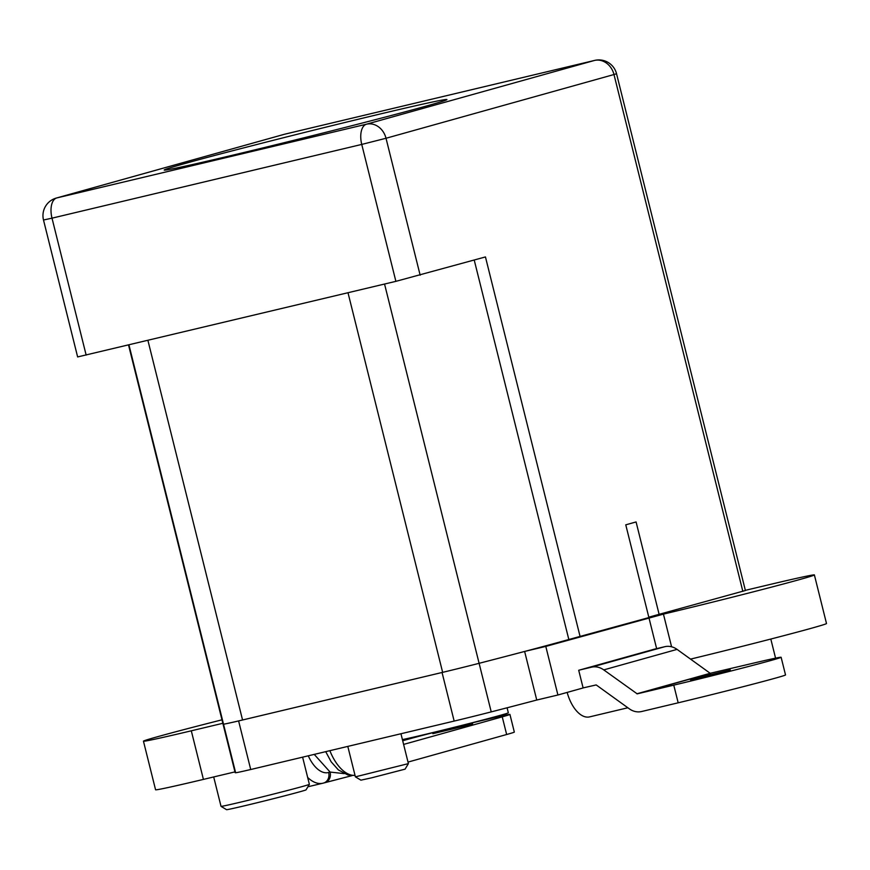 <?xml version="1.0" encoding="UTF-8"?>
<svg xmlns="http://www.w3.org/2000/svg" width="870" height="870" viewBox="0 0 870 870"><rect width="100%" height="100%" fill="white"/><g stroke="black" fill="none" stroke-linecap="round" stroke-linejoin="round"><path stroke-width="1.3" d="M595.069 60.324A18.216 9.516 76.6 0 0 594.645 60.411A18.216 9.516 76.6 0 0 594.46 60.454L366.498 124.192L56.767 197.936L284.729 134.197L594.46 60.454A18.216 15.529 74.4 0 1 613.981 74.526L616.536 73.722L745.394 590.512L648.792 617.178M659.21 614.698L636.079 521.946L625.769 524.827L648.9 617.58L568.828 639.504A202.645 3.513 166 0 1 479.109 663.31A40.966 0.707 166 0 1 442.645 672.347L242.556 719.99A40.966 0.707 166 0 1 223.514 724.155A202.645 3.513 166 0 1 223.035 724.036A202.645 3.513 -14 0 0 223.514 724.155L128.956 344.901M184.69 163.582A145.692 2.523 166 0 1 343.335 122.877A145.692 2.523 166 0 1 446.93 99.55A145.692 2.523 166 0 1 306.175 137.242A145.692 2.523 166 0 1 164.202 170.042A145.692 2.523 166 0 1 184.69 163.582M580.159 636.796L485.449 256.933L395.883 281.347L77.637 356.939L43.5 220.012L52.004 218.163A18.216 9.516 -103.4 0 1 56.767 197.936A18.216 15.529 -105.6 0 0 56.267 198.066A18.216 18.216 0 0 0 43.5 220.012M474.226 260.076L568.828 639.504M213.694 776.953L221.023 806.349A45.534 0.794 -14 0 0 221.034 806.359L226.548 809.676A40.977 0.707 -14 0 0 245.677 805.511A40.977 0.707 -14 0 0 285.577 795.582A40.977 0.707 -14 0 0 306.055 789.851L309.372 784.338A45.534 0.794 -14 0 0 309.372 784.316L302.608 757.161M221.034 806.359A45.534 0.794 -14 0 0 242.284 801.738A45.534 0.794 -14 0 0 286.621 790.71A45.534 0.794 -14 0 0 309.372 784.338M371.544 777.845L405.083 769.145L408.4 763.621L355.395 776.845L360.919 780.162L371.544 777.845M128.532 344.998L235.15 772.625A202.645 3.513 -14 0 0 235.629 772.745A42.38 0.74 -14 0 0 250.723 769.515L454.162 721.078A42.38 0.74 -14 0 0 491.224 711.888L479.109 663.31A202.645 3.513 -14 0 0 524.632 651.445L545.794 646.41L663.44 614.122A102.442 1.773 -14 0 0 763.936 589.099A102.442 1.773 -14 0 0 814.385 574.929A102.442 1.773 -14 0 0 766.535 585.303L745.351 590.338M491.224 711.888A202.645 3.513 -14 0 0 536.746 700.035L524.632 651.445M690.541 659.112A102.442 1.773 -14 0 0 826.5 623.518L814.385 574.929M654.327 649.194L578.713 670.281L583.117 687.952L557.909 695L545.794 646.41M536.746 700.035L557.909 695M221.98 719.816A102.442 1.773 -14 0 0 143.452 741.186L155.567 789.764A102.442 1.773 -14 0 0 203.417 779.4L234.965 771.886M143.452 741.186A102.442 1.773 -14 0 0 191.302 730.811L222.85 723.296M226.907 723.557A42.38 0.74 -14 0 0 238.608 720.925L442.047 672.488A42.38 0.74 -14 0 0 442.645 672.347L348 292.744M250.723 769.515L238.608 720.925M656.632 648.639L648.9 617.58M402.418 739.598A56.909 0.99 -14 0 0 420.297 735.563A56.909 0.99 -14 0 0 478.087 721.241A56.909 0.99 -14 0 0 508.33 712.791L507.09 707.799M579.855 669.965L591.48 667.192A18.672 15.921 74.4 0 1 603.758 669.889L637.188 693.847L673.771 685.147A72.852 1.261 -14 0 0 745.242 667.344A72.852 1.261 -14 0 0 781.119 657.274A72.852 1.261 -14 0 0 747.091 664.647L710.203 673.293L677.067 649.39A18.672 15.921 -105.6 0 0 664.8 646.693L653.163 649.466M583.107 687.909L596.189 684.929L629.325 708.822A18.672 15.921 -105.6 0 0 641.603 711.519L678.176 702.808A72.852 1.261 -14 0 0 749.646 685.016A72.852 1.261 -14 0 0 785.523 674.935L781.119 657.274M700.122 677.773L730.311 669.933L696.315 678.154L690.552 679.851L700.122 677.773M459.512 725.982A54.636 0.946 -14 0 1 480.631 720.849L484.416 719.947A54.636 0.946 -14 0 1 509.929 714.422L514.333 732.083A54.636 0.946 -14 0 1 506.655 734.508L408.019 762.087M446.734 729.158A54.636 0.946 -14 0 0 407.812 739.326L402.701 740.751M509.929 714.422A54.636 0.946 -14 0 1 502.24 716.847L403.615 744.415M344.15 773.626L330.111 772.071A9.102 7.765 74.4 0 1 325.01 782.641A9.102 7.765 74.4 0 1 324.76 782.695M463.047 725.841L432.858 733.682L462.525 726.602L472.617 723.764L463.047 725.841M567.153 692.411A30.928 16.149 76.6 0 0 589.545 716.891A30.928 16.149 76.6 0 0 589.871 716.815M395.883 281.347L361.746 144.42L52.004 218.163L86.152 355.09M616.536 73.722A18.216 18.216 0 0 0 594.645 60.411L284.914 134.154A18.216 18.216 0 0 0 284.229 134.328A18.216 15.529 74.4 0 1 284.729 134.197A18.216 9.516 -103.4 0 1 284.914 134.154A18.216 9.516 -103.4 0 1 285.099 134.11M366.498 124.192A18.216 9.516 76.6 0 0 361.746 144.42L386.019 138.265A18.216 15.529 -105.6 0 0 366.498 124.192M742.828 591.328L613.981 74.526L386.019 138.265L420.156 275.192M147.911 340.387L242.556 719.99M384.551 284.044L479.109 663.31M671.586 646.791L663.44 614.122M454.162 721.078L442.047 672.488M235.629 772.745L223.514 724.155M203.417 779.4L191.302 730.811M637.188 693.847L710.507 673.358M636.894 693.781L710.203 673.293M673.771 685.147L678.176 702.808M603.758 669.889L677.067 649.39M591.48 667.192L664.8 646.693M502.24 716.847L506.655 734.508M308.274 755.812A31.875 16.639 76.6 0 0 328.653 772.473A9.102 7.765 74.4 0 1 323.553 783.043L352.111 775.605L325.249 782.565M307.665 777.454A40.977 21.402 76.6 0 0 322.879 783.217A40.977 21.402 76.6 0 0 323.303 783.109A9.102 7.765 74.4 0 0 323.553 783.043L307.893 786.784M329.86 750.669A40.977 21.402 76.6 0 0 355.036 775.398M314.233 754.388L330.111 772.071L328.653 772.473M284.229 134.328L56.267 198.066M770.809 639.048L775.572 658.155M347.804 746.406L355.395 776.834M400.95 733.747L408.4 763.621M325.717 751.658L331.176 761.837L338.354 769.896L347.782 774.952L355.047 775.464M589.545 716.891L627.868 707.767"/></g></svg>

